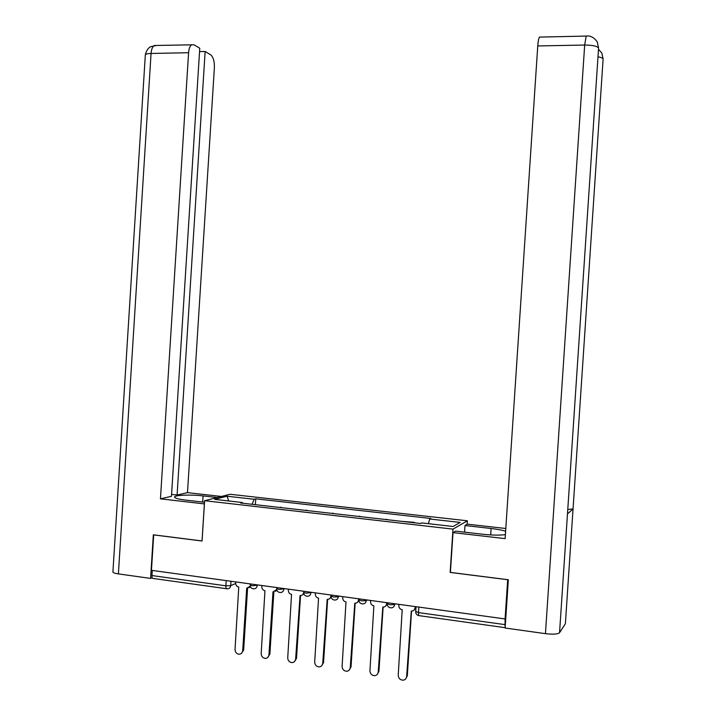 <?xml version="1.0" encoding="UTF-8"?>
<svg xmlns="http://www.w3.org/2000/svg" width="716" height="716" viewBox="0 0 716 716"><rect width="100%" height="100%" fill="white"/><g stroke="black" fill="none" stroke-linecap="round" stroke-linejoin="round"><path stroke-width="1.07" d="M467.163 524.237L467.396 520.792L230.096 494.282L204.624 500.699L452.986 529.133L450.14 572.424L507.689 579.709L505.084 618.937L151.452 570.33L153.689 534.897L202.064 541.019L204.624 500.699M226.516 588.722L153.394 578.492C152.401 578.626 151.917 577.642 151.953 575.548L225.88 585.822L230.713 585.634L235.662 583.486M152.275 570.437L151.953 575.548M415.719 611.383L418.52 612.601L505.048 624.629L505.084 618.937M505.048 624.629L505.165 627.547M414.304 522.778L413.606 522.698M414.34 522.34L401.891 521.364M386.801 519.646L374.504 518.241M386.04 519.556L386.828 519.216M359.709 516.558L347.537 515.171M358.895 516.469L359.736 516.129M333.03 513.524L320.974 512.146M332.161 513.417L333.056 513.095M306.761 510.526L294.822 509.166M305.839 510.418L306.788 510.105M280.878 507.581L269.055 506.23M279.911 507.465L280.905 507.161M428.401 523.691L429.707 519.002L460.2 522.42L453.058 526.493L421.831 522.94L420.695 523.512L240.612 502.99L242.321 502.525L214.63 499.374L227.035 496.224L254.153 499.267L252.086 504.297M429.707 519.002L430.781 518.465L255.764 498.828L254.153 499.267M467.396 520.792L452.986 529.133M255.388 504.673L255.764 498.828M242.581 503.214L242.321 502.525M228.771 500.985L227.035 496.224M398.875 604.34L398.803 605.494C398.875 607.821 400.011 609.244 402.213 609.781L398.221 675.134C398.391 678.168 399.94 679.851 402.848 680.2C405.059 679.994 406.33 678.741 406.652 676.459L411.288 611.043C413.499 611.079 414.779 609.978 415.137 607.741L414.072 610.113M415.817 606.667L415.781 607.258M411.539 611.061L407.306 675.832L405.73 678.822M415.217 606.586L415.137 607.741M370.602 600.456L370.53 601.601C370.593 603.901 371.711 605.324 373.886 605.852L369.939 670.677C370.1 673.667 371.604 675.34 374.45 675.698C376.652 675.51 377.905 674.266 378.227 671.984L382.809 607.087C384.984 607.123 386.246 606.031 386.604 603.812L387.24 603.382M387.195 603.982L385.441 606.264M383.123 607.114L378.934 671.375L377.216 674.463M386.676 602.657L386.604 603.812M342.776 596.625L342.704 597.762C342.767 600.053 343.868 601.458 345.998 601.977L342.105 666.292C342.257 669.245 343.725 670.901 346.508 671.268C348.692 671.098 349.945 669.863 350.267 667.581L354.787 603.194C356.926 603.23 358.17 602.147 358.519 599.945L358.94 599.686M358.949 600.778L357.275 602.469M355.163 603.221L351.019 666.981L349.157 670.158M358.6 598.8L358.519 599.945M567.502 513.533L559.545 632.72C557.746 634.233 553.056 634.546 545.449 633.66L505.129 628.022L508.333 579.736L450.4 572.406L453.013 532.615L455.537 531.12L482.53 534.217C492.241 535.255 499.866 535.389 505.389 534.619M505.612 531.263C502.22 530.135 497.387 529.213 491.113 528.489L464.988 525.526L467.297 524.166L505.8 528.498M453.013 532.615L505.129 538.629L537.752 45.949C538.101 41.26 538.674 38.306 539.47 37.089L540.285 37.071M464.55 532.158L464.988 525.526M565.425 623.099L573.051 508.933L567.77 509.523M559.545 632.72L565.38 623.717M598.531 48.778L567.475 513.9L573.051 508.933L603.069 59.688M545.449 633.66L584.677 45.036C592.374 45.099 597.01 46.093 598.585 48.035L597.269 41.913C593.967 37.357 590.261 35.415 586.171 36.077L586.807 36.042M597.994 56.788C600.939 57.352 602.648 58.086 603.114 58.981L601.861 53.082L598.495 49.315M202.682 502.05L203.076 495.911C189.821 494.308 172.243 495.221 174.767 497.468C175.868 498.479 179.528 499.356 185.739 500.108L204.525 502.265M203.076 495.911L217.27 497.513M221.432 496.465L187.476 492.644L177.094 495.025L205.143 51.489L210.665 54.81C213.279 57.038 214.523 61.343 214.379 67.716L187.476 492.644M171.571 494.389L177.094 495.025M118.4 573.901C115.267 573.435 113.432 572.836 112.904 572.093L145.339 54.738C145.966 53.977 147.872 53.548 151.058 53.458C151.407 49.261 152.508 46.603 154.379 45.493L194 44.786L199.764 48.249L171.455 496.313L160.447 498.837L188.585 52.733L151.058 53.458L118.4 573.901L150.584 578.403L153.331 534.798L202.019 540.956L204.373 503.903L160.447 498.837M112.904 572.093L112.94 571.502M152.248 577.803L150.584 578.403M199.549 51.597L205.143 51.489M191.772 44.678C190 45.797 188.934 48.482 188.585 52.733M315.38 592.866L315.309 593.985C315.38 596.258 316.463 597.654 318.557 598.164L314.7 661.978C314.852 664.887 316.284 666.533 319.005 666.909C321.171 666.748 322.415 665.522 322.737 663.24L327.203 599.364C329.306 599.399 330.541 598.325 330.882 596.133L331.043 596.043M331.177 597.323L329.575 598.71M327.633 599.39L323.543 662.658L321.547 665.907M330.962 595.005L330.882 596.133M288.423 589.152L288.351 590.27C288.414 592.526 289.479 593.904 291.546 594.414L287.734 657.736C287.877 660.6 289.273 662.228 291.94 662.622C294.088 662.47 295.323 661.253 295.645 658.98L300.049 595.596C302.107 595.631 303.315 594.584 303.673 592.427L306.063 593.215L311.997 592.4M303.861 593.832L302.313 595.005M300.541 595.623L296.496 658.407L294.374 661.7M261.877 585.509L261.805 586.619C261.868 588.847 262.915 590.217 264.947 590.727L261.179 653.547C261.313 656.384 262.683 658.004 265.296 658.398C267.426 658.255 268.643 657.046 268.965 654.773L273.002 591.846L276.743 589.554M276.967 590.351L275.481 591.344M273.861 591.908L269.86 654.218L267.641 657.557M235.734 581.911L235.662 583.012C235.725 585.232 236.754 586.592 238.759 587.084L235.036 649.43C235.161 652.231 236.504 653.833 239.063 654.236C241.167 654.102 242.384 652.903 242.706 650.638L246.698 588.185L250.26 586.243M250.502 586.887L249.07 587.729M247.593 588.248L243.646 650.101L241.319 653.466M250.161 584.856L252.354 585.804L258.44 585.035M257.214 584.865L257.169 585.616C256.829 587.782 255.639 588.847 253.598 588.812C251.379 588.57 250.233 587.326 250.144 585.088L250.224 583.907M276.716 588.489L278.998 589.483L285.013 588.686M283.849 588.525L283.796 589.286C283.455 591.47 282.247 592.535 280.171 592.499C277.942 592.248 276.788 590.995 276.707 588.731L276.779 587.559M310.905 592.248L310.851 593.009C310.502 595.211 309.276 596.285 307.173 596.249C304.926 595.989 303.763 594.719 303.673 592.436L303.691 592.186M331.096 595.936L333.567 597.01L338.337 596.795L339.42 596.168M338.382 596.025L338.337 596.795C337.979 599.006 336.735 600.097 334.605 600.053C332.34 599.784 331.168 598.495 331.078 596.195L331.15 595.032M358.931 599.748L361.508 600.858L366.261 600.643L367.272 599.99M366.306 599.865L366.261 600.643C365.903 602.872 364.641 603.964 362.466 603.919C360.184 603.633 359.002 602.335 358.913 600.008L358.993 598.853M387.222 603.624L389.907 604.778L394.632 604.546L395.572 603.883M394.686 603.758L394.632 604.546C394.274 606.792 392.995 607.893 390.793 607.848C388.484 607.553 387.293 606.237 387.204 603.892L387.275 602.747M230.991 581.258L230.713 585.634C230.382 587.773 229.218 588.829 227.214 588.803L227.133 588.803C226.247 588.964 225.835 587.97 225.88 585.822L226.211 580.604M418.878 607.087L418.52 612.601C418.421 614.865 418.663 615.885 419.236 615.67L505.156 627.681M406.652 676.459L407.306 675.832M378.227 671.984L378.934 671.375M350.267 667.581L351.019 666.981M539.47 37.089L586.171 36.077L584.677 45.036L537.752 45.949M490.684 534.915L491.113 528.489M156.428 45.448L150.852 46.621C150.584 46.907 147.281 47.516 145.339 54.738L145.294 55.409M322.737 663.24L323.543 662.658M295.645 658.98L296.496 658.407M268.965 654.773L269.86 654.218M242.706 650.638L243.646 650.101M303.754 591.264L303.673 592.436M416.023 606.694L415.692 611.661C415.736 613.818 416.793 615.134 418.86 615.635"/></g></svg>
